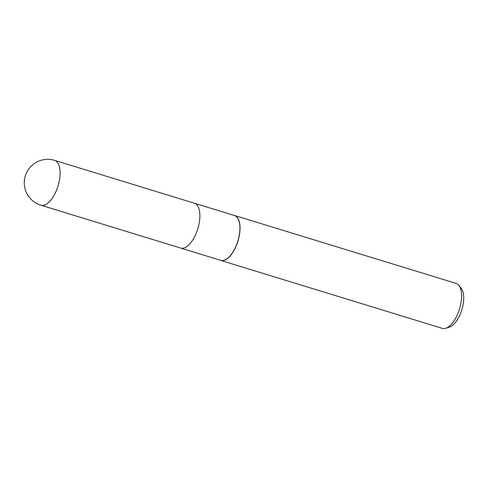<?xml version="1.0" encoding="UTF-8"?>
<svg xmlns="http://www.w3.org/2000/svg" width="488" height="488" viewBox="0 0 488 488"><rect width="100%" height="100%" fill="white"/><g stroke="black" fill="none" stroke-linecap="round" stroke-linejoin="round"><path stroke-width="0.73" d="M180.56 248.038A23.448 10.791 -73 0 0 180.627 248.056L220.655 260.336A23.448 10.791 -73 0 0 234.344 249.588A23.448 10.791 -73 0 0 234.405 215.495L194.376 203.221A23.448 10.791 -73 0 0 194.309 203.203M194.376 203.221A23.448 10.791 -73 0 1 194.309 237.314A23.448 10.791 -73 0 1 180.627 248.056A23.448 10.791 -73 0 0 194.309 237.314A23.448 10.791 -73 0 0 194.376 203.221L54.613 160.369A23.448 23.448 0 0 0 27.053 171.739A23.448 23.448 0 0 0 40.864 205.204L40.864 205.204A23.448 10.791 -73 0 0 54.546 194.456A23.448 10.791 -73 0 0 54.613 160.369M233.734 215.293A23.515 10.821 -73 0 1 234.521 215.464A23.515 10.821 -73 0 1 234.454 249.649A23.515 10.821 -73 0 1 219.99 260.128A23.515 10.821 -73 0 0 220.735 260.421A23.515 10.821 -73 0 0 234.454 249.649A23.515 10.821 -73 0 0 233.74 215.293M220.735 260.421L442.287 328.357A23.515 10.821 -73 0 0 445.696 328.278A23.515 10.821 -73 0 0 456.005 317.578A23.515 10.821 -73 0 0 458.854 285.376A23.515 10.821 -73 0 0 456.073 283.4L234.521 215.464M445.696 328.278L449.35 327.143A21.259 9.784 -73 0 0 458.671 317.475A21.259 9.784 -73 0 0 461.239 288.365L458.854 285.376M180.627 248.056L40.864 205.204"/></g></svg>
